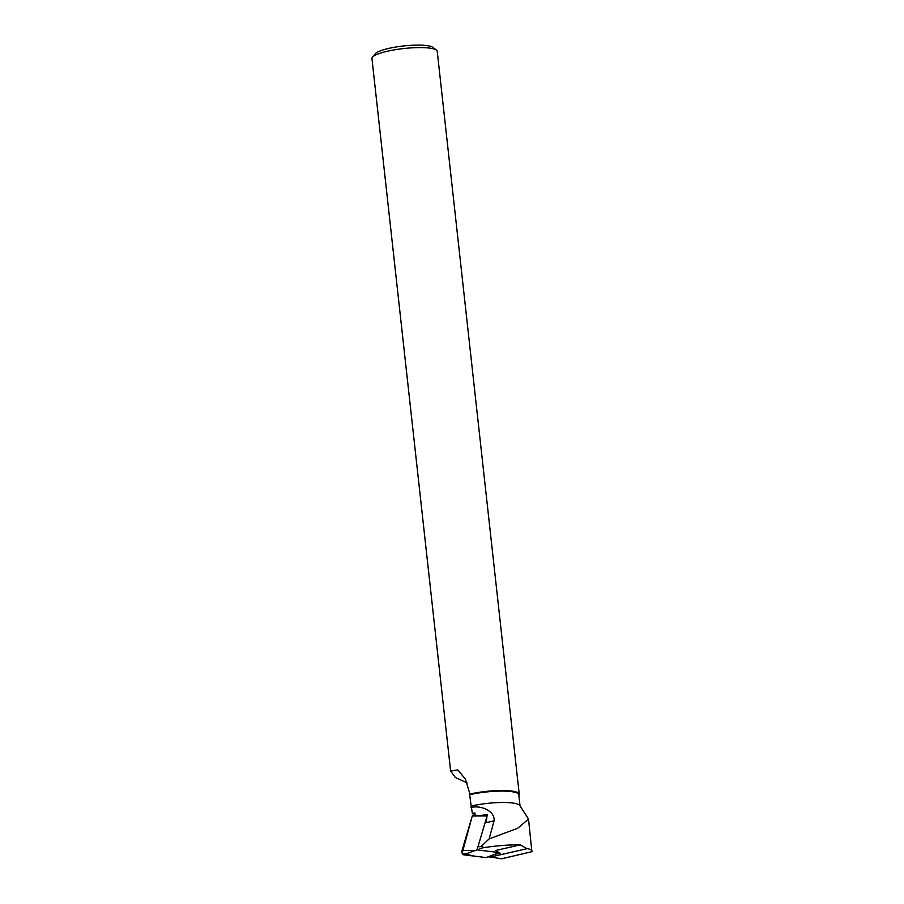 <?xml version="1.0" encoding="UTF-8"?>
<svg xmlns="http://www.w3.org/2000/svg" width="904" height="904" viewBox="0 0 904 904"><rect width="100%" height="100%" fill="white"/><g stroke="black" fill="none" stroke-linecap="round" stroke-linejoin="round"><path stroke-width="1.36" d="M473.244 815.046L487.041 816.12L477.029 849.873L499.211 852.596L486.465 857.546A2.61 1.299 -98.3 0 1 486.137 857.58L463.413 854.788A2.61 1.299 -98.3 0 1 462.136 853.252A2.61 1.299 -98.3 0 1 462.012 850.585L472.272 816.018A2.61 1.299 -98.3 0 1 473.244 815.046A2.61 1.299 -98.3 0 1 473.278 815.046L484.973 815.95L472.272 816.018L462.136 853.252L474.058 856.099L486.137 857.58L497.449 853.319M477.029 849.873L463.413 854.788M478.984 846.799L481.357 846.257L483.9 847.602L479.583 848.585M470.894 807.588C480.239 804.809 495.211 810.809 494.07 820.843L489.109 838.923L517.698 828.267L528.524 819.092L519.823 805.532A32.341 6.339 173.7 0 0 471.153 806.052L472.374 813.34L474.928 812.967L475.108 815.193M489.109 838.923L481.357 846.257M483.9 847.602C498.138 845.556 510.263 844.652 520.252 844.878L495.448 850.54L500.138 853.195L495.166 854.201M488.748 856.664L501.505 858.8L531.857 851.692C532.614 850.291 531.032 849.285 527.077 848.664L520.252 844.878M531.857 851.692L528.535 819.092M494.07 820.843L486.137 822.651L487.211 814.481L480.148 815.577M471.153 806.052L469.379 792.209L465.357 778.988L457.774 769.937L450.621 771.067L371.951 58.511A32.838 6.43 -6.3 0 1 372.471 57.167A32.838 6.43 -6.3 0 1 403.885 48.522A32.838 6.43 -6.3 0 1 436.429 50.104A32.838 6.43 -6.3 0 1 437.231 51.313L519.246 794.232A32.838 6.43 173.7 0 0 502.262 790.491A32.838 6.43 173.7 0 0 469.583 794.119M474.995 813.645L472.374 813.34M467.142 782.932L455.401 777.496L450.621 771.067M518.873 795.384A32.838 6.43 173.7 0 0 519.246 794.232M520.026 805.837L518.806 794.763A32.341 6.339 173.7 0 0 502.082 791.079A32.341 6.339 173.7 0 0 469.899 794.65M372.471 57.167L375.329 53.731A29.549 5.786 -6.3 0 1 403.602 45.957A29.549 5.786 -6.3 0 1 432.88 47.381L436.429 50.104M527.077 848.664L489.256 857.297M462.012 850.585L474.724 850.528"/></g></svg>
